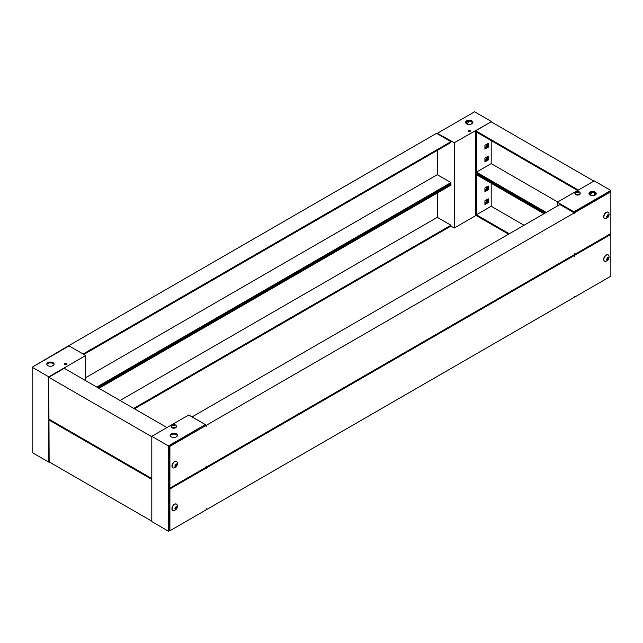 <?xml version="1.0" encoding="UTF-8"?>
<svg xmlns="http://www.w3.org/2000/svg" width="643" height="643" viewBox="0 0 643 643"><rect width="100%" height="100%" fill="white"/><g stroke="black" fill="none" stroke-linecap="round" stroke-linejoin="round"><path stroke-width="0.96" d="M168.426 445.912L205.35 424.589L188.737 414.992L151.804 436.316L151.804 521.602L168.426 531.198L168.426 445.912L151.804 436.316M171.191 433.864A3.657 2.114 180 0 1 175.177 433.406A3.657 2.114 180 0 1 177.436 435.359A3.657 2.114 180 0 1 173.779 437.465A3.657 2.114 180 0 1 170.122 435.359A3.657 2.114 180 0 1 171.191 433.864M206.459 425.232L205.35 424.589L169.165 445.912L169.897 446.338L206.09 425.441L206.09 426.293L206.459 426.084L206.459 425.232L574.287 212.865L574.287 213.717L574.657 213.508L574.657 212.656L610.85 191.759L610.85 233.546L574.657 254.443L574.657 253.591L574.287 253.8L574.287 254.66L206.459 467.019L206.459 466.167L206.09 466.376L206.09 467.236L169.897 488.125L169.897 446.338M206.09 468.088L205.35 467.662L169.165 488.551L169.897 488.977L206.09 468.088L206.09 468.94L206.459 467.871L574.287 255.512L574.287 256.364L574.657 255.295L610.85 234.398L610.85 276.193L574.657 297.09L574.657 296.23L574.287 297.299L206.459 509.666L206.459 508.814L206.09 509.023L206.09 509.875L169.897 530.772L169.897 488.977M169.535 530.555L168.426 531.198M177.355 435.785A3.657 2.114 0 0 0 174.824 434.186A3.657 2.114 0 0 0 171.191 434.716A3.657 2.114 0 0 0 170.194 435.785M172.782 467.782A3.657 2.114 -60 0 1 172.686 467.734A3.657 2.114 -60 0 1 172.356 464.182A3.657 2.114 -60 0 1 176.343 461.401A3.657 2.114 -60 0 1 176.431 461.457M172.541 464.294A3.657 2.114 -60 0 1 176.528 461.505A3.657 2.114 -60 0 1 177.171 462.373C177.717 465.17 176.64 467.035 173.948 467.967A3.657 2.114 -60 0 1 172.871 467.839A3.657 2.114 -60 0 1 172.541 464.294M176.809 465.524C172.742 469.977 176.849 460.348 176.809 465.524M175.426 465.821L176.447 465.918L176.479 464.037L174.952 465.653L175.29 466.673L176.166 466.247L174.952 465.942M176.817 465.058L176.078 464.632L175.708 465.492M172.782 510.429A3.657 2.114 -60 0 1 172.686 510.381A3.657 2.114 -60 0 1 172.356 506.829A3.657 2.114 -60 0 1 176.343 504.048A3.657 2.114 -60 0 1 176.431 504.104M172.541 506.933A3.657 2.114 -60 0 1 176.528 504.152A3.657 2.114 -60 0 1 177.171 505.02C177.717 507.817 176.64 509.682 173.948 510.606A3.657 2.114 -60 0 1 172.871 510.486A3.657 2.114 -60 0 1 172.541 506.933M176.809 508.163C172.742 512.616 176.849 502.995 176.809 508.163M175.426 508.468L176.447 508.565L176.479 506.684L174.952 508.3L175.29 509.32L176.166 508.894L174.952 508.589M176.817 507.705L176.078 507.279L175.708 508.139M557.304 202.207L573.918 211.796L573.918 212.656L610.111 191.333L610.85 191.759L610.85 190.481L594.228 180.884L557.304 202.207L557.304 206.041M573.918 212.23L574.657 212.656M574.287 212.865L559.884 204.554L192.056 416.913M206.09 425.441L205.35 425.015M169.165 445.912L169.165 487.699L169.897 488.125M574.657 255.295L573.918 254.869L610.111 233.972L610.85 234.398L610.85 233.546M574.287 255.512L573.548 255.086M205.72 467.445L206.459 467.871M169.165 488.551L169.165 530.346L169.897 530.772M171.215 426.422A2.612 1.511 0 0 0 171.167 426.703A2.612 1.511 0 0 0 173.779 428.206A2.612 1.511 0 0 0 176.391 426.703A2.612 1.511 0 0 0 176.343 426.422M175.627 425.079A2.612 1.511 180 0 1 175.989 425.345A2.612 1.511 180 0 1 176.391 426.148A2.612 1.511 180 0 1 173.779 427.651A2.612 1.511 180 0 1 171.167 426.148A2.612 1.511 180 0 1 171.56 425.345C173.039 424.203 174.518 424.203 175.989 425.345M173.345 425.103L172.718 424.894A1.262 0.731 180 0 1 173.096 424.677L174.462 424.677A1.262 0.731 180 0 1 174.84 424.894L174.213 425.103L174.84 425.682A1.262 0.731 180 0 1 174.462 425.899L173.779 425.353L173.096 425.899A1.262 0.731 180 0 1 172.718 425.682L173.345 425.103L173.481 425.57M174.076 425.57L174.213 425.103M173.779 425.353L173.779 424.854M589.639 194.837L591.279 193.889L590.539 193.463L590.539 192.667L590.539 193.463L589.125 194.282L590.539 193.463L589.808 193.045M591.279 193.889L591.279 192.45M573.918 211.796L610.85 190.481M595.153 195.062A3.657 2.114 180 0 1 591.174 195.52A3.657 2.114 180 0 1 588.916 193.567A3.657 2.114 180 0 1 592.573 191.461A3.657 2.114 180 0 1 596.222 193.567A3.657 2.114 180 0 1 595.153 195.062M594.228 195.448L594.228 192.546M596.149 193.993A3.657 2.114 0 0 0 592.573 192.313A3.657 2.114 0 0 0 588.988 193.993M604.5 218.532A3.657 2.114 -60 0 1 604.404 218.483A3.657 2.114 -60 0 1 604.066 214.939A3.657 2.114 -60 0 1 608.061 212.15A3.657 2.114 -60 0 1 608.149 212.206M604.251 215.043A3.657 2.114 -60 0 1 608.246 212.262A3.657 2.114 -60 0 1 608.889 213.122C609.435 215.919 608.358 217.784 605.666 218.716A3.657 2.114 -60 0 1 604.589 218.588A3.657 2.114 -60 0 1 604.251 215.043M608.527 216.273C604.46 220.726 608.567 211.105 608.527 216.273M607.145 216.578L608.165 216.667L608.198 214.786L606.67 216.402L607 217.422L607.884 217.004L606.67 216.691M608.535 215.807L607.796 215.381L607.426 216.241M604.5 261.179A3.657 2.114 -60 0 1 604.404 261.13A3.657 2.114 -60 0 1 604.066 257.578A3.657 2.114 -60 0 1 608.061 254.797A3.657 2.114 -60 0 1 608.149 254.853M604.251 257.682A3.657 2.114 -60 0 1 608.246 254.901A3.657 2.114 -60 0 1 608.889 255.769C609.435 258.566 608.358 260.431 605.666 261.363A3.657 2.114 -60 0 1 604.589 261.235A3.657 2.114 -60 0 1 604.251 257.682M608.527 258.912C604.46 263.373 608.567 253.744 608.527 258.912M607.145 259.217L608.165 259.314L608.198 257.433L606.67 259.049L607 260.069L607.884 259.643L606.67 259.338M608.535 258.454L607.796 258.028L607.426 258.888M575.011 193.294A2.612 1.511 0 0 0 574.963 193.567A2.612 1.511 0 0 0 577.575 195.078A2.612 1.511 0 0 0 580.187 193.567A2.612 1.511 0 0 0 580.139 193.294M579.423 191.952A2.612 1.511 180 0 1 579.785 192.217A2.612 1.511 180 0 1 580.187 193.013A2.612 1.511 180 0 1 577.575 194.524A2.612 1.511 180 0 1 574.963 193.013A2.612 1.511 180 0 1 575.364 192.217C576.843 191.067 578.314 191.067 579.793 192.217M577.141 191.976L576.514 191.767A1.262 0.731 180 0 1 576.892 191.542L578.258 191.542A1.262 0.731 180 0 1 578.636 191.767L578.009 191.976L578.636 192.546A1.262 0.731 180 0 1 578.258 192.771L577.575 192.225L576.892 192.771A1.262 0.731 180 0 1 576.514 192.546L577.141 191.976L577.285 192.434M577.872 192.434L578.009 191.976M577.575 192.225L577.575 191.718M593.859 181.093L491.196 121.824L475.683 130.778L578.354 190.055M545.481 212.865L475.683 172.565L475.683 130.778M486.767 144.209L486.767 146.347L487.498 146.773L484.918 148.26L487.498 146.773L487.498 143.783L487.498 146.773L488.238 147.199L488.238 143.357L484.918 145.278L484.918 149.112L488.238 147.199M486.767 157.005L486.767 159.134L487.498 159.56L484.918 161.055L487.498 159.56L487.498 156.579L487.498 159.56L488.238 159.986L488.238 156.153L484.918 158.074L484.918 161.907L488.238 159.986M546.22 212.439L476.423 172.139L476.423 132.056L577.615 190.481M491.196 140.584L491.196 163.611L476.423 172.139M491.196 163.611L557.666 201.99M476.423 172.991L475.683 173.425L544.742 213.291M508.549 234.189L475.683 215.212L475.683 173.425M486.767 186.856L486.767 188.986L487.498 189.412L484.918 190.907L487.498 189.412L487.498 186.43L487.498 189.412L488.238 189.838L488.238 186.004L484.918 187.917L484.918 191.759L488.238 189.838M488.238 202.633L488.238 198.791L484.918 200.712L484.918 204.554L488.238 202.633L487.498 202.207L484.918 203.702L487.498 202.207L487.498 199.217L487.498 202.207L486.767 201.781L484.918 202.842M509.288 233.763L476.423 214.786L476.423 174.703L544.002 213.717M491.196 183.231L491.196 206.258L476.423 214.786M491.196 206.258L524.061 225.235M48.772 419.043L48.772 377.256L151.804 436.742L151.804 478.537L48.772 419.043M166.947 427.571L64.276 368.302L48.772 377.256M48.772 461.69L48.772 419.903L151.804 479.389L151.804 521.176L48.772 461.69M49.511 419.469L48.772 419.903M49.141 461.907L48.772 376.83L85.696 355.507L85.696 380.664M48.772 376.83L32.15 367.233L32.15 452.519L48.772 462.116M83.116 354.012L450.944 141.653L436.541 133.334L68.713 345.701L85.696 355.507M69.082 345.91L32.15 367.233L68.713 345.701M47.847 362.652A3.657 2.114 180 0 1 51.826 362.194A3.657 2.114 180 0 1 54.084 364.139A3.657 2.114 180 0 1 50.427 366.253A3.657 2.114 180 0 1 46.778 364.139A3.657 2.114 180 0 1 47.847 362.652M64.638 363.689A1.109 0.643 180 0 1 65.851 363.552A1.109 0.643 180 0 1 66.534 364.139A1.109 0.643 180 0 1 65.425 364.782A1.109 0.643 180 0 1 64.316 364.139A1.109 0.643 180 0 1 64.638 363.689M65.385 364.782L65.385 364.356M54.012 364.573A3.657 2.114 0 0 0 51.48 362.974A3.657 2.114 0 0 0 47.847 363.504A3.657 2.114 0 0 0 46.851 364.573M66.253 364.573A1.109 0.643 0 0 0 64.638 364.541A1.109 0.643 0 0 0 64.597 364.573M134.451 408.811L450.944 226.087L450.944 225.235L437.28 217.342L437.65 192.828M98.258 387.914L450.944 184.292L450.204 183.866M98.998 388.34L450.944 185.152L450.944 184.292M120.048 400.493L437.28 217.342M450.944 225.235L133.712 408.385M473.465 112.445L436.91 133.551M436.91 133.125L454.263 142.714L491.196 121.824M97.519 387.488L450.944 183.44L450.944 182.588L437.28 174.703L437.65 150.181M83.855 354.438L450.944 142.505L450.944 141.653M85.696 377.682L437.28 174.703M450.944 182.588L96.78 387.062M476.053 215.429L454.263 228.008L454.263 142.714M486.767 159.134L484.918 160.203M486.767 146.347L484.918 147.408M486.767 199.651L486.767 201.781M486.767 188.986L484.918 190.055M437.65 133.125L474.574 111.802L491.196 121.398M471.809 123.85A3.657 2.114 180 0 1 467.823 124.308A3.657 2.114 180 0 1 465.564 122.355A3.657 2.114 180 0 1 469.221 120.241A3.657 2.114 180 0 1 472.878 122.355A3.657 2.114 180 0 1 471.809 123.85M470.009 131.461A1.109 0.643 180 0 1 468.795 131.606A1.109 0.643 180 0 1 468.112 131.011A1.109 0.643 180 0 1 469.221 130.368A1.109 0.643 180 0 1 470.33 131.011A1.109 0.643 180 0 1 470.009 131.461M450.944 226.087L454.263 228.008M469.205 121.101A4.051 2.339 120 0 0 467.3 124.155M466.448 123.737L466.448 121.832M471.56 123.978A4.051 2.339 120 0 0 472.083 121.897M472.806 122.781A3.657 2.114 0 0 0 469.221 121.101A3.657 2.114 0 0 0 465.645 122.781M470.049 131.437A1.109 0.643 0 0 0 468.393 131.437M485.473 200.391L486.767 201.138L485.473 200.391M175.748 466.304L175.009 465.878M175.933 466.207L175.193 465.781M175.828 464.921L176.568 465.347M176.463 465.588L175.724 465.162M175.748 508.951L175.009 508.525M176.078 506.981L176.552 507.255M175.933 508.854L175.193 508.428M175.828 507.568L176.568 507.994M176.463 508.227L175.724 507.801M607.466 217.053L606.727 216.627M607.796 215.092L608.262 215.357L607.796 215.092M607.651 216.956L606.912 216.53M607.547 215.678L608.286 216.104M608.182 216.337L607.442 215.911M607.466 259.7L606.727 259.274M607.796 257.73L608.262 258.004L607.796 257.739M607.651 259.603L606.912 259.177M607.547 258.317L608.286 258.743M608.182 258.984L607.442 258.558M176.078 506.989L176.568 507.271M171.167 426.148L171.167 426.703M176.391 426.148L176.391 426.703M574.963 193.013L574.963 193.567M580.187 193.013L580.187 193.567"/></g></svg>
